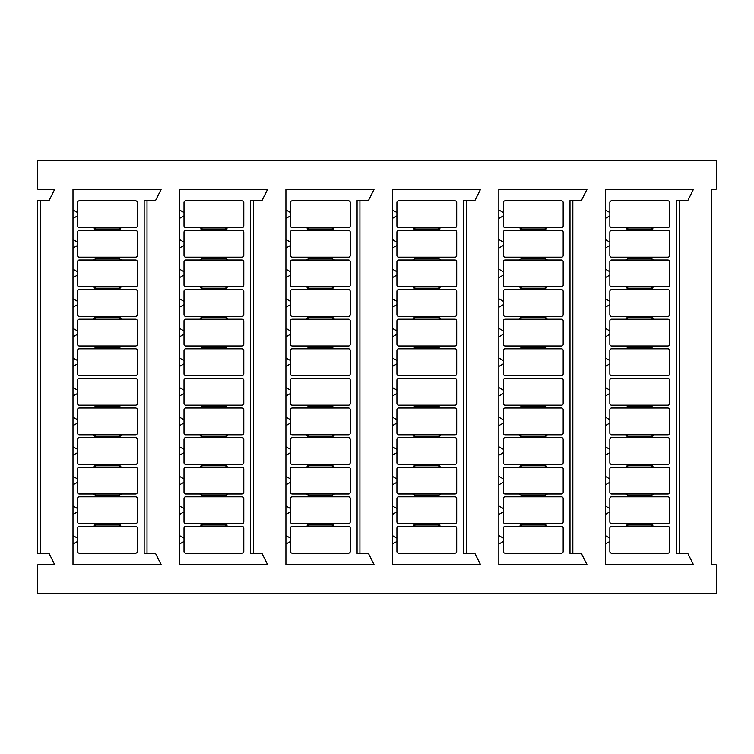 <?xml version="1.0" encoding="UTF-8"?>
<svg xmlns="http://www.w3.org/2000/svg" width="754" height="754" viewBox="0 0 754 754"><rect width="100%" height="100%" fill="white"/><g stroke="black" fill="none" stroke-linecap="round" stroke-linejoin="round"><path stroke-width="1.13" d="M77.549 212.543L72.997 209.914L72.997 564.869L161.233 564.869L155.541 553.483L144.155 553.483L144.155 200.517L147.002 200.517L147.002 553.483M77.549 202.515L77.549 225.851A1.706 1.706 0 0 0 79.255 227.557L135.616 227.557A1.706 1.706 0 0 0 137.322 225.851L137.322 202.515A1.706 1.706 0 0 0 135.616 200.8L79.255 200.8A1.706 1.706 0 0 0 77.549 202.515M93.204 227.557L96.05 228.98L93.204 230.404M96.05 228.98L118.821 228.98L121.667 227.557M121.667 230.404L118.821 228.98M135.616 230.404L79.255 230.404A1.706 1.706 0 0 0 77.549 232.119L77.549 255.455A1.706 1.706 0 0 0 79.255 257.161L135.616 257.161A1.706 1.706 0 0 0 137.322 255.455L137.322 232.119A1.706 1.706 0 0 0 135.616 230.404M77.549 242.147L72.997 239.518M77.549 245.427L72.997 248.057M147.002 200.517L155.541 200.517L161.233 189.131L72.997 189.131L72.997 209.914M77.549 541.457L72.997 544.086M77.549 538.177L72.997 535.547M77.549 528.149L77.549 551.485A1.706 1.706 0 0 0 79.255 553.2L135.616 553.2A1.706 1.706 0 0 0 137.322 551.485L137.322 528.149A1.706 1.706 0 0 0 135.616 526.443L79.255 526.443A1.706 1.706 0 0 0 77.549 528.149M121.667 526.443L118.821 525.02L121.667 523.596M93.204 523.596L96.05 525.02L118.821 525.02M96.05 525.02L93.204 526.443M135.616 523.596L79.255 523.596A1.706 1.706 0 0 1 77.549 521.881L77.549 498.545A1.706 1.706 0 0 1 79.255 496.839L135.616 496.839A1.706 1.706 0 0 1 137.322 498.545L137.322 521.881A1.706 1.706 0 0 1 135.616 523.596M93.204 493.993L96.05 495.416L93.204 496.839M121.667 496.839L118.821 495.416L121.667 493.993M96.05 495.416L118.821 495.416M135.616 493.993L79.255 493.993A1.706 1.706 0 0 1 77.549 492.287L77.549 468.941A1.706 1.706 0 0 1 79.255 467.235L135.616 467.235A1.706 1.706 0 0 1 137.322 468.941L137.322 492.287A1.706 1.706 0 0 1 135.616 493.993M93.204 464.389L96.05 465.812L93.204 467.235M121.667 467.235L118.821 465.812L121.667 464.389M96.05 465.812L118.821 465.812M135.616 464.389L79.255 464.389A1.706 1.706 0 0 1 77.549 462.683L77.549 439.337A1.706 1.706 0 0 1 79.255 437.631L135.616 437.631A1.706 1.706 0 0 1 137.322 439.337L137.322 462.683A1.706 1.706 0 0 1 135.616 464.389M93.204 434.785L96.05 436.208L93.204 437.631M121.667 437.631L118.821 436.208L121.667 434.785M96.05 436.208L118.821 436.208M135.616 434.785L79.255 434.785A1.706 1.706 0 0 1 77.549 433.079L77.549 409.733A1.706 1.706 0 0 1 79.255 408.027L135.616 408.027A1.706 1.706 0 0 1 137.322 409.733L137.322 433.079A1.706 1.706 0 0 1 135.616 434.785M93.204 405.181L96.05 406.604L93.204 408.027M121.667 408.027L118.821 406.604L121.667 405.181M96.05 406.604L118.821 406.604M135.616 405.181L79.255 405.181A1.706 1.706 0 0 1 77.549 403.475L77.549 380.129A1.706 1.706 0 0 1 79.255 378.423L135.616 378.423A1.706 1.706 0 0 1 137.322 380.129L137.322 403.475A1.706 1.706 0 0 1 135.616 405.181M77.549 390.157L72.997 387.528M77.549 393.447L72.997 396.067M40.546 200.517L40.546 553.483L37.7 553.483L37.7 200.517L49.085 200.517L54.778 189.131L37.7 189.131L37.7 160.668L716.3 160.668L716.3 189.131L711.748 189.131L711.748 564.869L716.3 564.869L716.3 593.332L37.7 593.332L37.7 564.869L54.778 564.869L49.085 553.483L40.546 553.483M253.467 200.517L262.006 200.517L267.698 189.131L179.452 189.131L179.452 564.869L267.698 564.869L262.006 553.483L250.62 553.483L250.62 200.517L253.467 200.517L253.467 553.483M359.922 200.517L368.461 200.517L374.154 189.131L285.917 189.131L285.917 564.869L374.154 564.869L368.461 553.483L357.076 553.483L357.076 200.517L359.922 200.517L359.922 553.483M466.377 200.517L474.916 200.517L480.609 189.131L392.372 189.131L392.372 564.869L480.609 564.869L474.916 553.483L463.531 553.483L463.531 200.517L466.377 200.517L466.377 553.483M572.842 200.517L581.381 200.517L587.074 189.131L498.828 189.131L498.828 564.869L587.074 564.869L581.381 553.483L569.996 553.483L569.996 200.517L572.842 200.517L572.842 553.483M679.297 200.517L687.837 200.517L693.529 189.131L605.283 189.131L605.283 564.869L693.529 564.869L687.837 553.483L676.451 553.483L676.451 200.517L679.297 200.517L679.297 553.483M184.004 212.543L179.452 209.914M184.004 202.515L184.004 225.851A1.706 1.706 0 0 0 185.72 227.557L242.081 227.557A1.706 1.706 0 0 0 243.787 225.851L243.787 202.515A1.706 1.706 0 0 0 242.081 200.8L185.72 200.8A1.706 1.706 0 0 0 184.004 202.515M199.669 227.557L202.515 228.98L199.669 230.404M202.515 228.98L225.286 228.98L228.132 227.557M228.132 230.404L225.286 228.98M242.081 230.404L185.72 230.404A1.706 1.706 0 0 0 184.004 232.119L184.004 255.455A1.706 1.706 0 0 0 185.72 257.161L242.081 257.161A1.706 1.706 0 0 0 243.787 255.455L243.787 232.119A1.706 1.706 0 0 0 242.081 230.404M184.004 242.147L179.452 239.518M184.004 245.427L179.452 248.057M184.004 541.457L179.452 544.086M184.004 528.149L184.004 551.485A1.706 1.706 0 0 0 185.72 553.2L242.081 553.2A1.706 1.706 0 0 0 243.787 551.485L243.787 528.149A1.706 1.706 0 0 0 242.081 526.443L185.72 526.443A1.706 1.706 0 0 0 184.004 528.149M199.669 523.596L202.515 525.02L199.669 526.443M228.132 526.443L225.286 525.02L228.132 523.596M202.515 525.02L225.286 525.02M242.081 523.596L185.72 523.596A1.706 1.706 0 0 1 184.004 521.881L184.004 498.545A1.706 1.706 0 0 1 185.72 496.839L242.081 496.839A1.706 1.706 0 0 1 243.787 498.545L243.787 521.881A1.706 1.706 0 0 1 242.081 523.596M199.669 493.993L202.515 495.416L199.669 496.839M228.132 496.839L225.286 495.416L228.132 493.993M202.515 495.416L225.286 495.416M242.081 493.993L185.72 493.993A1.706 1.706 0 0 1 184.004 492.287L184.004 468.941A1.706 1.706 0 0 1 185.72 467.235L242.081 467.235A1.706 1.706 0 0 1 243.787 468.941L243.787 492.287A1.706 1.706 0 0 1 242.081 493.993M199.669 464.389L202.515 465.812L199.669 467.235M228.132 467.235L225.286 465.812L228.132 464.389M202.515 465.812L225.286 465.812M242.081 464.389L185.72 464.389A1.706 1.706 0 0 1 184.004 462.683L184.004 439.337A1.706 1.706 0 0 1 185.72 437.631L242.081 437.631A1.706 1.706 0 0 1 243.787 439.337L243.787 462.683A1.706 1.706 0 0 1 242.081 464.389M199.669 434.785L202.515 436.208L199.669 437.631M228.132 437.631L225.286 436.208L228.132 434.785M202.515 436.208L225.286 436.208M242.081 434.785L185.72 434.785A1.706 1.706 0 0 1 184.004 433.079L184.004 409.733A1.706 1.706 0 0 1 185.72 408.027L242.081 408.027A1.706 1.706 0 0 1 243.787 409.733L243.787 433.079A1.706 1.706 0 0 1 242.081 434.785M199.669 405.181L202.515 406.604L199.669 408.027M228.132 408.027L225.286 406.604L228.132 405.181M202.515 406.604L225.286 406.604M242.081 405.181L185.72 405.181A1.706 1.706 0 0 1 184.004 403.475L184.004 380.129A1.706 1.706 0 0 1 185.72 378.423L242.081 378.423A1.706 1.706 0 0 1 243.787 380.129L243.787 403.475A1.706 1.706 0 0 1 242.081 405.181M184.004 390.157L179.452 387.528M184.004 393.447L179.452 396.067M184.004 419.761L179.452 417.132M184.004 423.041L179.452 425.671M184.004 449.365L179.452 446.736M184.004 452.645L179.452 455.275M184.004 478.969L179.452 476.339M184.004 482.249L179.452 484.879M184.004 508.573L179.452 505.943M184.004 511.853L179.452 514.482M184.004 538.177L179.452 535.547M184.004 363.843L179.452 366.472M184.004 350.525L184.004 373.871A1.706 1.706 0 0 0 185.72 375.577L242.081 375.577A1.706 1.706 0 0 0 243.787 373.871L243.787 350.525A1.706 1.706 0 0 0 242.081 348.819L185.72 348.819A1.706 1.706 0 0 0 184.004 350.525M199.669 345.973L202.515 347.396L199.669 348.819M228.132 348.819L225.286 347.396L228.132 345.973M202.515 347.396L225.286 347.396M242.081 345.973L185.72 345.973A1.706 1.706 0 0 1 184.004 344.267L184.004 320.921A1.706 1.706 0 0 1 185.72 319.215L242.081 319.215A1.706 1.706 0 0 1 243.787 320.921L243.787 344.267A1.706 1.706 0 0 1 242.081 345.973M199.669 316.369L202.515 317.792L199.669 319.215M228.132 319.215L225.286 317.792L228.132 316.369M202.515 317.792L225.286 317.792M242.081 316.369L185.72 316.369A1.706 1.706 0 0 1 184.004 314.663L184.004 291.317A1.706 1.706 0 0 1 185.72 289.611L242.081 289.611A1.706 1.706 0 0 1 243.787 291.317L243.787 314.663A1.706 1.706 0 0 1 242.081 316.369M199.669 286.765L202.515 288.188L199.669 289.611M228.132 289.611L225.286 288.188L228.132 286.765M202.515 288.188L225.286 288.188M242.081 286.765L185.72 286.765A1.706 1.706 0 0 1 184.004 285.059L184.004 261.713A1.706 1.706 0 0 1 185.72 260.007L242.081 260.007A1.706 1.706 0 0 1 243.787 261.713L243.787 285.059A1.706 1.706 0 0 1 242.081 286.765M199.669 257.161L202.515 258.584L199.669 260.007M228.132 260.007L225.286 258.584L228.132 257.161M202.515 258.584L225.286 258.584M184.004 271.751L179.452 269.121M184.004 275.031L179.452 277.661M184.004 301.355L179.452 298.725M184.004 304.635L179.452 307.264M184.004 330.959L179.452 328.329M184.004 334.239L179.452 336.868M184.004 360.553L179.452 357.933M184.004 215.823L179.452 218.453M290.469 212.543L285.917 209.914M290.469 202.515L290.469 225.851A1.706 1.706 0 0 0 292.175 227.557L348.536 227.557A1.706 1.706 0 0 0 350.242 225.851L350.242 202.515A1.706 1.706 0 0 0 348.536 200.8L292.175 200.8A1.706 1.706 0 0 0 290.469 202.515M306.124 227.557L308.97 228.98L306.124 230.404M308.97 228.98L331.741 228.98L334.587 227.557M334.587 230.404L331.741 228.98M348.536 230.404L292.175 230.404A1.706 1.706 0 0 0 290.469 232.119L290.469 255.455A1.706 1.706 0 0 0 292.175 257.161L348.536 257.161A1.706 1.706 0 0 0 350.242 255.455L350.242 232.119A1.706 1.706 0 0 0 348.536 230.404M290.469 242.147L285.917 239.518M290.469 245.427L285.917 248.057M290.469 541.457L285.917 544.086M290.469 528.149L290.469 551.485A1.706 1.706 0 0 0 292.175 553.2L348.536 553.2A1.706 1.706 0 0 0 350.242 551.485L350.242 528.149A1.706 1.706 0 0 0 348.536 526.443L292.175 526.443A1.706 1.706 0 0 0 290.469 528.149M306.124 523.596L308.97 525.02L306.124 526.443M334.587 526.443L331.741 525.02L334.587 523.596M308.97 525.02L331.741 525.02M348.536 523.596L292.175 523.596A1.706 1.706 0 0 1 290.469 521.881L290.469 498.545A1.706 1.706 0 0 1 292.175 496.839L348.536 496.839A1.706 1.706 0 0 1 350.242 498.545L350.242 521.881A1.706 1.706 0 0 1 348.536 523.596M306.124 493.993L308.97 495.416L306.124 496.839M334.587 496.839L331.741 495.416L334.587 493.993M308.97 495.416L331.741 495.416M348.536 493.993L292.175 493.993A1.706 1.706 0 0 1 290.469 492.287L290.469 468.941A1.706 1.706 0 0 1 292.175 467.235L348.536 467.235A1.706 1.706 0 0 1 350.242 468.941L350.242 492.287A1.706 1.706 0 0 1 348.536 493.993M306.124 464.389L308.97 465.812L306.124 467.235M334.587 467.235L331.741 465.812L334.587 464.389M308.97 465.812L331.741 465.812M348.536 464.389L292.175 464.389A1.706 1.706 0 0 1 290.469 462.683L290.469 439.337A1.706 1.706 0 0 1 292.175 437.631L348.536 437.631A1.706 1.706 0 0 1 350.242 439.337L350.242 462.683A1.706 1.706 0 0 1 348.536 464.389M306.124 434.785L308.97 436.208L306.124 437.631M334.587 437.631L331.741 436.208L334.587 434.785M308.97 436.208L331.741 436.208M348.536 434.785L292.175 434.785A1.706 1.706 0 0 1 290.469 433.079L290.469 409.733A1.706 1.706 0 0 1 292.175 408.027L348.536 408.027A1.706 1.706 0 0 1 350.242 409.733L350.242 433.079A1.706 1.706 0 0 1 348.536 434.785M306.124 405.181L308.97 406.604L306.124 408.027M334.587 408.027L331.741 406.604L334.587 405.181M308.97 406.604L331.741 406.604M348.536 405.181L292.175 405.181A1.706 1.706 0 0 1 290.469 403.475L290.469 380.129A1.706 1.706 0 0 1 292.175 378.423L348.536 378.423A1.706 1.706 0 0 1 350.242 380.129L350.242 403.475A1.706 1.706 0 0 1 348.536 405.181M290.469 390.157L285.917 387.528M290.469 393.447L285.917 396.067M290.469 419.761L285.917 417.132M290.469 423.041L285.917 425.671M290.469 449.365L285.917 446.736M290.469 452.645L285.917 455.275M290.469 478.969L285.917 476.339M290.469 482.249L285.917 484.879M290.469 508.573L285.917 505.943M290.469 511.853L285.917 514.482M290.469 538.177L285.917 535.547M290.469 363.843L285.917 366.472M290.469 350.525L290.469 373.871A1.706 1.706 0 0 0 292.175 375.577L348.536 375.577A1.706 1.706 0 0 0 350.242 373.871L350.242 350.525A1.706 1.706 0 0 0 348.536 348.819L292.175 348.819A1.706 1.706 0 0 0 290.469 350.525M306.124 345.973L308.97 347.396L306.124 348.819M334.587 348.819L331.741 347.396L334.587 345.973M308.97 347.396L331.741 347.396M348.536 345.973L292.175 345.973A1.706 1.706 0 0 1 290.469 344.267L290.469 320.921A1.706 1.706 0 0 1 292.175 319.215L348.536 319.215A1.706 1.706 0 0 1 350.242 320.921L350.242 344.267A1.706 1.706 0 0 1 348.536 345.973M306.124 316.369L308.97 317.792L306.124 319.215M334.587 319.215L331.741 317.792L334.587 316.369M308.97 317.792L331.741 317.792M348.536 316.369L292.175 316.369A1.706 1.706 0 0 1 290.469 314.663L290.469 291.317A1.706 1.706 0 0 1 292.175 289.611L348.536 289.611A1.706 1.706 0 0 1 350.242 291.317L350.242 314.663A1.706 1.706 0 0 1 348.536 316.369M306.124 286.765L308.97 288.188L306.124 289.611M334.587 289.611L331.741 288.188L334.587 286.765M308.97 288.188L331.741 288.188M348.536 286.765L292.175 286.765A1.706 1.706 0 0 1 290.469 285.059L290.469 261.713A1.706 1.706 0 0 1 292.175 260.007L348.536 260.007A1.706 1.706 0 0 1 350.242 261.713L350.242 285.059A1.706 1.706 0 0 1 348.536 286.765M306.124 257.161L308.97 258.584L306.124 260.007M334.587 260.007L331.741 258.584L334.587 257.161M308.97 258.584L331.741 258.584M290.469 271.751L285.917 269.121M290.469 275.031L285.917 277.661M290.469 301.355L285.917 298.725M290.469 304.635L285.917 307.264M290.469 330.959L285.917 328.329M290.469 334.239L285.917 336.868M290.469 360.553L285.917 357.933M290.469 215.823L285.917 218.453M396.924 212.543L392.372 209.914M396.924 202.515L396.924 225.851A1.706 1.706 0 0 0 398.63 227.557L454.992 227.557A1.706 1.706 0 0 0 456.698 225.851L456.698 202.515A1.706 1.706 0 0 0 454.992 200.8L398.63 200.8A1.706 1.706 0 0 0 396.924 202.515M412.579 227.557L415.426 228.98L412.579 230.404M415.426 228.98L438.197 228.98L441.043 227.557M441.043 230.404L438.197 228.98M454.992 230.404L398.63 230.404A1.706 1.706 0 0 0 396.924 232.119L396.924 255.455A1.706 1.706 0 0 0 398.63 257.161L454.992 257.161A1.706 1.706 0 0 0 456.698 255.455L456.698 232.119A1.706 1.706 0 0 0 454.992 230.404M396.924 242.147L392.372 239.518M396.924 245.427L392.372 248.057M396.924 541.457L392.372 544.086M396.924 528.149L396.924 551.485A1.706 1.706 0 0 0 398.63 553.2L454.992 553.2A1.706 1.706 0 0 0 456.698 551.485L456.698 528.149A1.706 1.706 0 0 0 454.992 526.443L398.63 526.443A1.706 1.706 0 0 0 396.924 528.149M412.579 523.596L415.426 525.02L412.579 526.443M441.043 526.443L438.197 525.02L441.043 523.596M415.426 525.02L438.197 525.02M454.992 523.596L398.63 523.596A1.706 1.706 0 0 1 396.924 521.881L396.924 498.545A1.706 1.706 0 0 1 398.63 496.839L454.992 496.839A1.706 1.706 0 0 1 456.698 498.545L456.698 521.881A1.706 1.706 0 0 1 454.992 523.596M412.579 493.993L415.426 495.416L412.579 496.839M441.043 496.839L438.197 495.416L441.043 493.993M415.426 495.416L438.197 495.416M454.992 493.993L398.63 493.993A1.706 1.706 0 0 1 396.924 492.287L396.924 468.941A1.706 1.706 0 0 1 398.63 467.235L454.992 467.235A1.706 1.706 0 0 1 456.698 468.941L456.698 492.287A1.706 1.706 0 0 1 454.992 493.993M412.579 464.389L415.426 465.812L412.579 467.235M441.043 467.235L438.197 465.812L441.043 464.389M415.426 465.812L438.197 465.812M454.992 464.389L398.63 464.389A1.706 1.706 0 0 1 396.924 462.683L396.924 439.337A1.706 1.706 0 0 1 398.63 437.631L454.992 437.631A1.706 1.706 0 0 1 456.698 439.337L456.698 462.683A1.706 1.706 0 0 1 454.992 464.389M412.579 434.785L415.426 436.208L412.579 437.631M441.043 437.631L438.197 436.208L441.043 434.785M415.426 436.208L438.197 436.208M454.992 434.785L398.63 434.785A1.706 1.706 0 0 1 396.924 433.079L396.924 409.733A1.706 1.706 0 0 1 398.63 408.027L454.992 408.027A1.706 1.706 0 0 1 456.698 409.733L456.698 433.079A1.706 1.706 0 0 1 454.992 434.785M412.579 405.181L415.426 406.604L412.579 408.027M441.043 408.027L438.197 406.604L441.043 405.181M415.426 406.604L438.197 406.604M454.992 405.181L398.63 405.181A1.706 1.706 0 0 1 396.924 403.475L396.924 380.129A1.706 1.706 0 0 1 398.63 378.423L454.992 378.423A1.706 1.706 0 0 1 456.698 380.129L456.698 403.475A1.706 1.706 0 0 1 454.992 405.181M396.924 390.157L392.372 387.528M396.924 393.447L392.372 396.067M396.924 419.761L392.372 417.132M396.924 423.041L392.372 425.671M396.924 449.365L392.372 446.736M396.924 452.645L392.372 455.275M396.924 478.969L392.372 476.339M396.924 482.249L392.372 484.879M396.924 508.573L392.372 505.943M396.924 511.853L392.372 514.482M396.924 538.177L392.372 535.547M396.924 363.843L392.372 366.472M396.924 350.525L396.924 373.871A1.706 1.706 0 0 0 398.63 375.577L454.992 375.577A1.706 1.706 0 0 0 456.698 373.871L456.698 350.525A1.706 1.706 0 0 0 454.992 348.819L398.63 348.819A1.706 1.706 0 0 0 396.924 350.525M412.579 345.973L415.426 347.396L412.579 348.819M441.043 348.819L438.197 347.396L441.043 345.973M415.426 347.396L438.197 347.396M454.992 345.973L398.63 345.973A1.706 1.706 0 0 1 396.924 344.267L396.924 320.921A1.706 1.706 0 0 1 398.63 319.215L454.992 319.215A1.706 1.706 0 0 1 456.698 320.921L456.698 344.267A1.706 1.706 0 0 1 454.992 345.973M412.579 316.369L415.426 317.792L412.579 319.215M441.043 319.215L438.197 317.792L441.043 316.369M415.426 317.792L438.197 317.792M454.992 316.369L398.63 316.369A1.706 1.706 0 0 1 396.924 314.663L396.924 291.317A1.706 1.706 0 0 1 398.63 289.611L454.992 289.611A1.706 1.706 0 0 1 456.698 291.317L456.698 314.663A1.706 1.706 0 0 1 454.992 316.369M412.579 286.765L415.426 288.188L412.579 289.611M441.043 289.611L438.197 288.188L441.043 286.765M415.426 288.188L438.197 288.188M454.992 286.765L398.63 286.765A1.706 1.706 0 0 1 396.924 285.059L396.924 261.713A1.706 1.706 0 0 1 398.63 260.007L454.992 260.007A1.706 1.706 0 0 1 456.698 261.713L456.698 285.059A1.706 1.706 0 0 1 454.992 286.765M412.579 257.161L415.426 258.584L412.579 260.007M441.043 260.007L438.197 258.584L441.043 257.161M415.426 258.584L438.197 258.584M396.924 271.751L392.372 269.121M396.924 275.031L392.372 277.661M396.924 301.355L392.372 298.725M396.924 304.635L392.372 307.264M396.924 330.959L392.372 328.329M396.924 334.239L392.372 336.868M396.924 360.553L392.372 357.933M396.924 215.823L392.372 218.453M503.38 212.543L498.828 209.914M503.38 202.515L503.38 225.851A1.706 1.706 0 0 0 505.095 227.557L561.447 227.557A1.706 1.706 0 0 0 563.163 225.851L563.163 202.515A1.706 1.706 0 0 0 561.447 200.8L505.095 200.8A1.706 1.706 0 0 0 503.38 202.515M519.035 227.557L521.881 228.98L519.035 230.404M521.881 228.98L544.661 228.98L547.508 227.557M547.508 230.404L544.661 228.98M561.447 230.404L505.095 230.404A1.706 1.706 0 0 0 503.38 232.119L503.38 255.455A1.706 1.706 0 0 0 505.095 257.161L561.447 257.161A1.706 1.706 0 0 0 563.163 255.455L563.163 232.119A1.706 1.706 0 0 0 561.447 230.404M503.38 242.147L498.828 239.518M503.38 245.427L498.828 248.057M503.38 541.457L498.828 544.086M503.38 528.149L503.38 551.485A1.706 1.706 0 0 0 505.095 553.2L561.447 553.2A1.706 1.706 0 0 0 563.163 551.485L563.163 528.149A1.706 1.706 0 0 0 561.447 526.443L505.095 526.443A1.706 1.706 0 0 0 503.38 528.149M519.035 523.596L521.881 525.02L519.035 526.443M547.508 526.443L544.661 525.02L547.508 523.596M521.881 525.02L544.661 525.02M561.447 523.596L505.095 523.596A1.706 1.706 0 0 1 503.38 521.881L503.38 498.545A1.706 1.706 0 0 1 505.095 496.839L561.447 496.839A1.706 1.706 0 0 1 563.163 498.545L563.163 521.881A1.706 1.706 0 0 1 561.447 523.596M519.035 493.993L521.881 495.416L519.035 496.839M547.508 496.839L544.661 495.416L547.508 493.993M521.881 495.416L544.661 495.416M561.447 493.993L505.095 493.993A1.706 1.706 0 0 1 503.38 492.287L503.38 468.941A1.706 1.706 0 0 1 505.095 467.235L561.447 467.235A1.706 1.706 0 0 1 563.163 468.941L563.163 492.287A1.706 1.706 0 0 1 561.447 493.993M519.035 464.389L521.881 465.812L519.035 467.235M547.508 467.235L544.661 465.812L547.508 464.389M521.881 465.812L544.661 465.812M561.447 464.389L505.095 464.389A1.706 1.706 0 0 1 503.38 462.683L503.38 439.337A1.706 1.706 0 0 1 505.095 437.631L561.447 437.631A1.706 1.706 0 0 1 563.163 439.337L563.163 462.683A1.706 1.706 0 0 1 561.447 464.389M519.035 434.785L521.881 436.208L519.035 437.631M547.508 437.631L544.661 436.208L547.508 434.785M521.881 436.208L544.661 436.208M561.447 434.785L505.095 434.785A1.706 1.706 0 0 1 503.38 433.079L503.38 409.733A1.706 1.706 0 0 1 505.095 408.027L561.447 408.027A1.706 1.706 0 0 1 563.163 409.733L563.163 433.079A1.706 1.706 0 0 1 561.447 434.785M519.035 405.181L521.881 406.604L519.035 408.027M547.508 408.027L544.661 406.604L547.508 405.181M521.881 406.604L544.661 406.604M561.447 405.181L505.095 405.181A1.706 1.706 0 0 1 503.38 403.475L503.38 380.129A1.706 1.706 0 0 1 505.095 378.423L561.447 378.423A1.706 1.706 0 0 1 563.163 380.129L563.163 403.475A1.706 1.706 0 0 1 561.447 405.181M503.38 390.157L498.828 387.528M503.38 393.447L498.828 396.067M503.38 419.761L498.828 417.132M503.38 423.041L498.828 425.671M503.38 449.365L498.828 446.736M503.38 452.645L498.828 455.275M503.38 478.969L498.828 476.339M503.38 482.249L498.828 484.879M503.38 508.573L498.828 505.943M503.38 511.853L498.828 514.482M503.38 538.177L498.828 535.547M503.38 363.843L498.828 366.472M503.38 350.525L503.38 373.871A1.706 1.706 0 0 0 505.095 375.577L561.447 375.577A1.706 1.706 0 0 0 563.163 373.871L563.163 350.525A1.706 1.706 0 0 0 561.447 348.819L505.095 348.819A1.706 1.706 0 0 0 503.38 350.525M519.035 345.973L521.881 347.396L519.035 348.819M547.508 348.819L544.661 347.396L547.508 345.973M521.881 347.396L544.661 347.396M561.447 345.973L505.095 345.973A1.706 1.706 0 0 1 503.38 344.267L503.38 320.921A1.706 1.706 0 0 1 505.095 319.215L561.447 319.215A1.706 1.706 0 0 1 563.163 320.921L563.163 344.267A1.706 1.706 0 0 1 561.447 345.973M519.035 316.369L521.881 317.792L519.035 319.215M547.508 319.215L544.661 317.792L547.508 316.369M521.881 317.792L544.661 317.792M561.447 316.369L505.095 316.369A1.706 1.706 0 0 1 503.38 314.663L503.38 291.317A1.706 1.706 0 0 1 505.095 289.611L561.447 289.611A1.706 1.706 0 0 1 563.163 291.317L563.163 314.663A1.706 1.706 0 0 1 561.447 316.369M519.035 286.765L521.881 288.188L519.035 289.611M547.508 289.611L544.661 288.188L547.508 286.765M521.881 288.188L544.661 288.188M561.447 286.765L505.095 286.765A1.706 1.706 0 0 1 503.38 285.059L503.38 261.713A1.706 1.706 0 0 1 505.095 260.007L561.447 260.007A1.706 1.706 0 0 1 563.163 261.713L563.163 285.059A1.706 1.706 0 0 1 561.447 286.765M519.035 257.161L521.881 258.584L519.035 260.007M547.508 260.007L544.661 258.584L547.508 257.161M521.881 258.584L544.661 258.584M503.38 271.751L498.828 269.121M503.38 275.031L498.828 277.661M503.38 301.355L498.828 298.725M503.38 304.635L498.828 307.264M503.38 330.959L498.828 328.329M503.38 334.239L498.828 336.868M503.38 360.553L498.828 357.933M503.38 215.823L498.828 218.453M609.845 212.543L605.283 209.914M609.845 202.515L609.845 225.851A1.706 1.706 0 0 0 611.551 227.557L667.912 227.557A1.706 1.706 0 0 0 669.618 225.851L669.618 202.515A1.706 1.706 0 0 0 667.912 200.8L611.551 200.8A1.706 1.706 0 0 0 609.845 202.515M625.5 227.557L628.346 228.98L625.5 230.404M628.346 228.98L651.117 228.98L653.963 227.557M653.963 230.404L651.117 228.98M667.912 230.404L611.551 230.404A1.706 1.706 0 0 0 609.845 232.119L609.845 255.455A1.706 1.706 0 0 0 611.551 257.161L667.912 257.161A1.706 1.706 0 0 0 669.618 255.455L669.618 232.119A1.706 1.706 0 0 0 667.912 230.404M609.845 242.147L605.283 239.518M609.845 245.427L605.283 248.057M609.845 541.457L605.283 544.086M609.845 528.149L609.845 551.485A1.706 1.706 0 0 0 611.551 553.2L667.912 553.2A1.706 1.706 0 0 0 669.618 551.485L669.618 528.149A1.706 1.706 0 0 0 667.912 526.443L611.551 526.443A1.706 1.706 0 0 0 609.845 528.149M625.5 523.596L628.346 525.02L625.5 526.443M653.963 526.443L651.117 525.02L653.963 523.596M628.346 525.02L651.117 525.02M667.912 523.596L611.551 523.596A1.706 1.706 0 0 1 609.845 521.881L609.845 498.545A1.706 1.706 0 0 1 611.551 496.839L667.912 496.839A1.706 1.706 0 0 1 669.618 498.545L669.618 521.881A1.706 1.706 0 0 1 667.912 523.596M625.5 493.993L628.346 495.416L625.5 496.839M653.963 496.839L651.117 495.416L653.963 493.993M628.346 495.416L651.117 495.416M667.912 493.993L611.551 493.993A1.706 1.706 0 0 1 609.845 492.287L609.845 468.941A1.706 1.706 0 0 1 611.551 467.235L667.912 467.235A1.706 1.706 0 0 1 669.618 468.941L669.618 492.287A1.706 1.706 0 0 1 667.912 493.993M625.5 464.389L628.346 465.812L625.5 467.235M653.963 467.235L651.117 465.812L653.963 464.389M628.346 465.812L651.117 465.812M667.912 464.389L611.551 464.389A1.706 1.706 0 0 1 609.845 462.683L609.845 439.337A1.706 1.706 0 0 1 611.551 437.631L667.912 437.631A1.706 1.706 0 0 1 669.618 439.337L669.618 462.683A1.706 1.706 0 0 1 667.912 464.389M625.5 434.785L628.346 436.208L625.5 437.631M653.963 437.631L651.117 436.208L653.963 434.785M628.346 436.208L651.117 436.208M667.912 434.785L611.551 434.785A1.706 1.706 0 0 1 609.845 433.079L609.845 409.733A1.706 1.706 0 0 1 611.551 408.027L667.912 408.027A1.706 1.706 0 0 1 669.618 409.733L669.618 433.079A1.706 1.706 0 0 1 667.912 434.785M625.5 405.181L628.346 406.604L625.5 408.027M653.963 408.027L651.117 406.604L653.963 405.181M628.346 406.604L651.117 406.604M667.912 405.181L611.551 405.181A1.706 1.706 0 0 1 609.845 403.475L609.845 380.129A1.706 1.706 0 0 1 611.551 378.423L667.912 378.423A1.706 1.706 0 0 1 669.618 380.129L669.618 403.475A1.706 1.706 0 0 1 667.912 405.181M609.845 390.157L605.283 387.528M609.845 393.447L605.283 396.067M609.845 419.761L605.283 417.132M609.845 423.041L605.283 425.671M609.845 449.365L605.283 446.736M609.845 452.645L605.283 455.275M609.845 478.969L605.283 476.339M609.845 482.249L605.283 484.879M609.845 508.573L605.283 505.943M609.845 511.853L605.283 514.482M609.845 538.177L605.283 535.547M609.845 363.843L605.283 366.472M609.845 350.525L609.845 373.871A1.706 1.706 0 0 0 611.551 375.577L667.912 375.577A1.706 1.706 0 0 0 669.618 373.871L669.618 350.525A1.706 1.706 0 0 0 667.912 348.819L611.551 348.819A1.706 1.706 0 0 0 609.845 350.525M625.5 345.973L628.346 347.396L625.5 348.819M653.963 348.819L651.117 347.396L653.963 345.973M628.346 347.396L651.117 347.396M667.912 345.973L611.551 345.973A1.706 1.706 0 0 1 609.845 344.267L609.845 320.921A1.706 1.706 0 0 1 611.551 319.215L667.912 319.215A1.706 1.706 0 0 1 669.618 320.921L669.618 344.267A1.706 1.706 0 0 1 667.912 345.973M625.5 316.369L628.346 317.792L625.5 319.215M653.963 319.215L651.117 317.792L653.963 316.369M628.346 317.792L651.117 317.792M667.912 316.369L611.551 316.369A1.706 1.706 0 0 1 609.845 314.663L609.845 291.317A1.706 1.706 0 0 1 611.551 289.611L667.912 289.611A1.706 1.706 0 0 1 669.618 291.317L669.618 314.663A1.706 1.706 0 0 1 667.912 316.369M625.5 286.765L628.346 288.188L625.5 289.611M653.963 289.611L651.117 288.188L653.963 286.765M628.346 288.188L651.117 288.188M667.912 286.765L611.551 286.765A1.706 1.706 0 0 1 609.845 285.059L609.845 261.713A1.706 1.706 0 0 1 611.551 260.007L667.912 260.007A1.706 1.706 0 0 1 669.618 261.713L669.618 285.059A1.706 1.706 0 0 1 667.912 286.765M625.5 257.161L628.346 258.584L625.5 260.007M653.963 260.007L651.117 258.584L653.963 257.161M628.346 258.584L651.117 258.584M609.845 271.751L605.283 269.121M609.845 275.031L605.283 277.661M609.845 301.355L605.283 298.725M609.845 304.635L605.283 307.264M609.845 330.959L605.283 328.329M609.845 334.239L605.283 336.868M609.845 360.553L605.283 357.933M609.845 215.823L605.283 218.453M77.549 215.823L72.997 218.453M77.549 271.751L72.997 269.121M77.549 275.031L72.997 277.661M77.549 261.713L77.549 285.059A1.706 1.706 0 0 0 79.255 286.765L135.616 286.765A1.706 1.706 0 0 0 137.322 285.059L137.322 261.713A1.706 1.706 0 0 0 135.616 260.007L79.255 260.007A1.706 1.706 0 0 0 77.549 261.713M93.204 257.161L96.05 258.584L93.204 260.007M121.667 260.007L118.821 258.584L121.667 257.161M96.05 258.584L118.821 258.584M93.204 286.765L96.05 288.188L93.204 289.611M96.05 288.188L118.821 288.188L121.667 286.765M121.667 289.611L118.821 288.188M135.616 289.611L79.255 289.611A1.706 1.706 0 0 0 77.549 291.317L77.549 314.663A1.706 1.706 0 0 0 79.255 316.369L135.616 316.369A1.706 1.706 0 0 0 137.322 314.663L137.322 291.317A1.706 1.706 0 0 0 135.616 289.611M77.549 301.355L72.997 298.725M77.549 304.635L72.997 307.264M93.204 316.369L96.05 317.792L93.204 319.215M96.05 317.792L118.821 317.792L121.667 316.369M121.667 319.215L118.821 317.792M135.616 319.215L79.255 319.215A1.706 1.706 0 0 0 77.549 320.921L77.549 344.267A1.706 1.706 0 0 0 79.255 345.973L135.616 345.973A1.706 1.706 0 0 0 137.322 344.267L137.322 320.921A1.706 1.706 0 0 0 135.616 319.215M77.549 330.959L72.997 328.329M77.549 334.239L72.997 336.868M93.204 345.973L96.05 347.396L93.204 348.819M96.05 347.396L118.821 347.396L121.667 345.973M121.667 348.819L118.821 347.396M135.616 348.819L79.255 348.819A1.706 1.706 0 0 0 77.549 350.525L77.549 373.871A1.706 1.706 0 0 0 79.255 375.577L135.616 375.577A1.706 1.706 0 0 0 137.322 373.871L137.322 350.525A1.706 1.706 0 0 0 135.616 348.819M77.549 360.553L72.997 357.933M77.549 363.843L72.997 366.472M77.549 419.761L72.997 417.132M77.549 423.041L72.997 425.671M77.549 449.365L72.997 446.736M77.549 452.645L72.997 455.275M77.549 478.969L72.997 476.339M77.549 482.249L72.997 484.879M77.549 508.573L72.997 505.943M77.549 511.853L72.997 514.482"/></g></svg>
